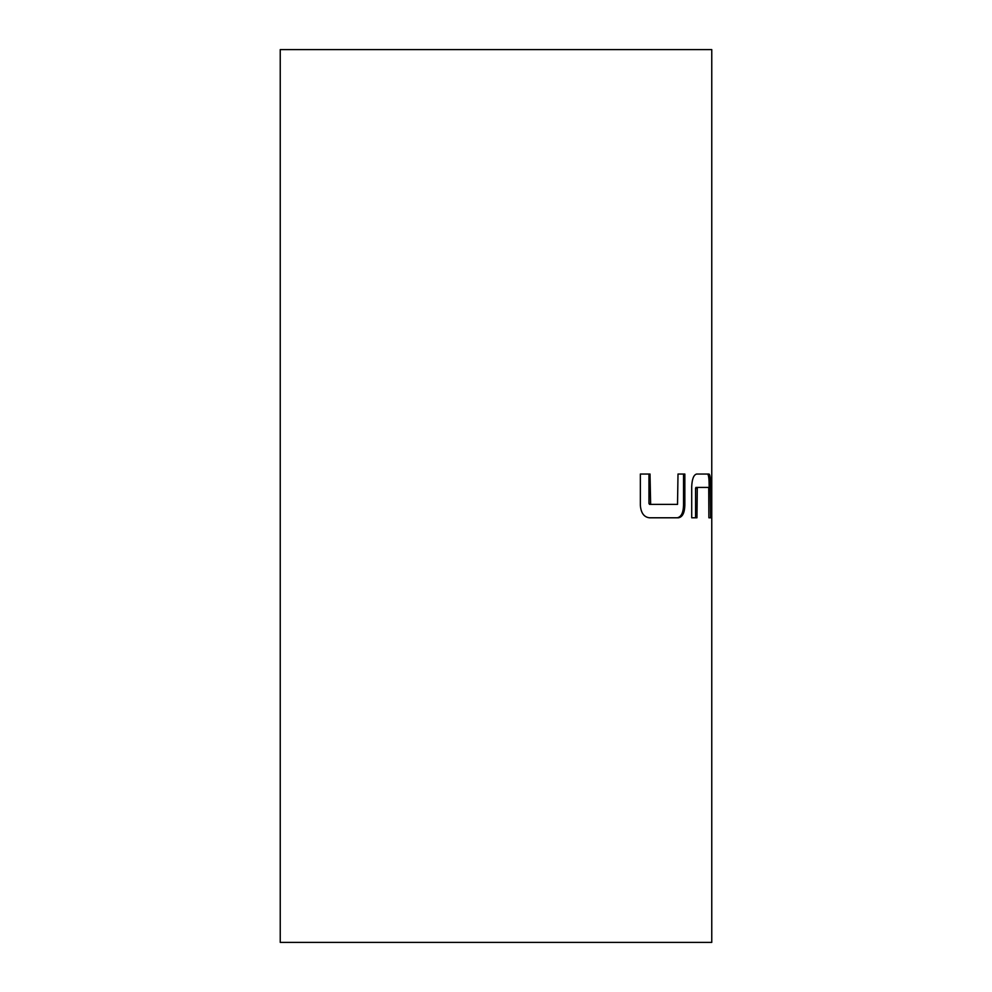 <?xml version="1.0" encoding="UTF-8"?>
<svg xmlns="http://www.w3.org/2000/svg" width="992" height="992" viewBox="0 0 992 992"><rect width="100%" height="100%" fill="white"/><g stroke="black" fill="none" stroke-linecap="round" stroke-linejoin="round"><path stroke-width="1.49" d="M709.032 474.04L696.644 474.04C693.718 474.771 692.081 478.938 691.709 486.539L691.709 517.787L696.967 517.787L697.289 487.432L708.734 487.432L708.883 517.787L710.656 517.787L710.656 486.539C710.656 478.888 710.111 474.722 709.032 474.04M678.007 474.04L677.524 504.395L650.64 504.395L650.008 474.04L640.348 474.04L640.348 505.288C640.944 512.938 643.957 517.105 649.388 517.787L678.491 517.787C682.471 517.055 684.592 512.889 684.84 505.288L684.84 474.04L678.007 474.04L683.538 474.04L683.538 505.288L684.84 505.288M711.76 49.6L280.24 49.6L280.24 942.4L711.76 942.4L711.76 49.6M708.883 517.787L709.168 486.539C709.168 478.826 708.635 474.66 707.556 474.04L696.644 474.04M696.967 488.324L695.578 488.324L695.578 517.787L691.709 517.787M695.578 488.324L695.9 487.432L697.289 487.432M709.168 486.539L710.656 486.539M650.008 503.502L648.954 503.502L649.574 504.395L650.64 504.395M648.954 503.502L648.954 474.04L640.348 474.04M683.538 505.288C683.314 512.802 681.219 516.968 677.226 517.787L649.388 517.787"/></g></svg>
